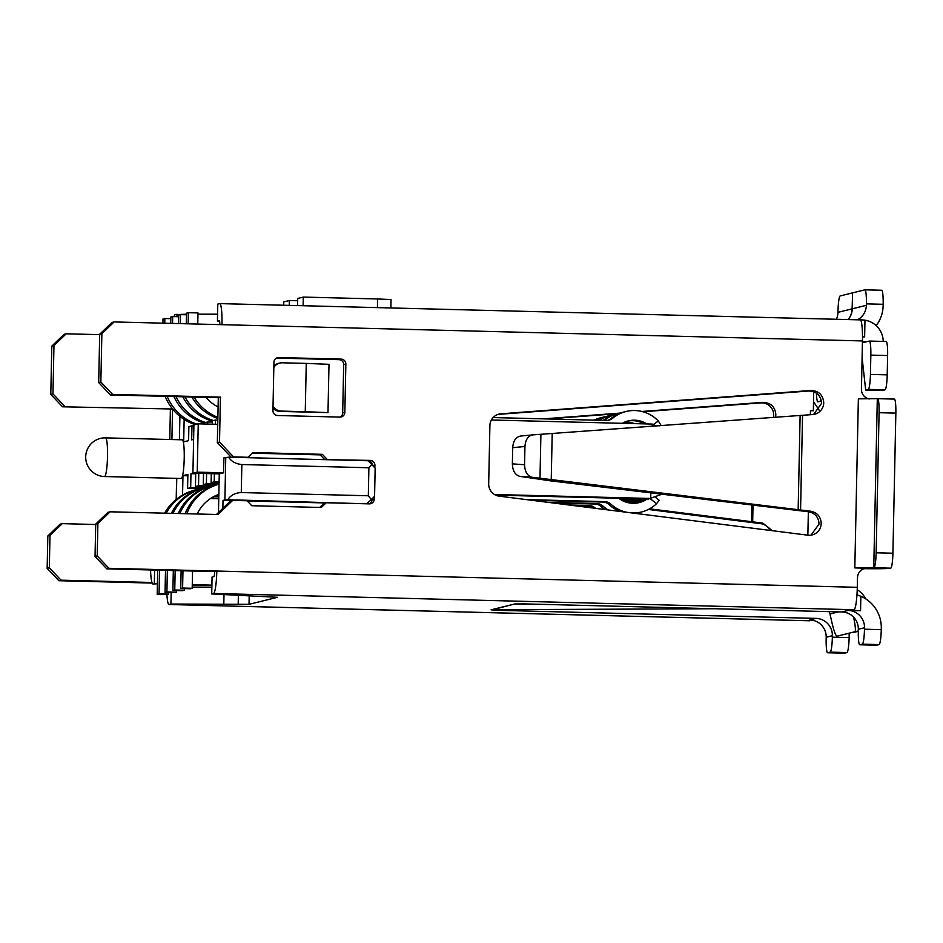 <?xml version="1.0" encoding="UTF-8"?>
<svg xmlns="http://www.w3.org/2000/svg" width="943" height="943" viewBox="0 0 943 943"><rect width="100%" height="100%" fill="white"/><g stroke="black" fill="none" stroke-linecap="round" stroke-linejoin="round"><path stroke-width="1.41" d="M186.525 314.184L175.15 314.644A21.76 2.77 91.5 0 0 174.031 316.6M217.574 314.184L197.959 314.184M177.001 314.184L176.942 316.683M62.521 406.798L172.534 409.003L62.521 406.798L50.792 394.422L51.806 346.116L64.041 334.341L66.21 333.798L99.699 334.647M51.806 346.116L53.963 345.574L66.21 333.798M62.226 523.648L60.069 524.19L47.834 535.966L49.991 535.424L62.226 523.648L95.715 524.508M152.165 583.08L58.879 580.711L47.15 568.323L47.834 535.966M170.388 409.533L169.764 439.497M648.36 509.456L760.577 523.636A12.082 11.976 -103.9 0 1 769.948 530.402M547.376 418.951L617.087 413.706M642.973 411.761L760.753 402.897A12.082 11.976 -103.9 0 1 773.684 415.25L773.437 417.431M172.557 409.026L171.909 439.556M64.69 406.268L52.961 393.879L53.963 345.574M813.738 391.722L813.337 410.771L810.461 410.7A33.842 1.167 -178.8 0 1 813.326 410.771L813.326 410.771M151.953 582.479L61.047 580.169L49.319 567.792L49.991 535.424M775.523 417.277L775.841 414.708C775.134 406.798 770.832 402.685 762.934 402.355L641.865 411.466M619.398 413.152L543.675 418.857M772.482 530.72L762.757 523.106L649.609 508.807M50.792 394.422L52.961 393.879M820.881 399.019L820.563 401.199L817.97 401.848A14.499 1.839 91.5 0 1 817.899 401.848A14.499 1.839 91.5 0 1 816.438 393.148M820.563 401.199L821.436 401.223M813.526 401.683L819.231 410.276M809.365 620.753A21.76 2.77 -88.5 0 0 809.459 620.765A21.76 2.77 -88.5 0 0 809.554 620.753L812.453 620.211M171.166 592.546L170.931 604.039L169.068 604.498A21.76 2.77 91.5 0 1 168.974 604.51A21.76 2.77 91.5 0 1 166.911 594.55M58.879 580.711L61.047 580.169M47.15 568.323L49.319 567.792M170.931 604.039L249.023 604.333L277.454 597.296L211.715 593.937L212.069 577.022L213.931 576.562A4.833 0.613 -88.5 0 0 214.65 571.588L106.783 568.841L108.94 568.311L97.212 555.922L97.883 523.565L110.131 511.79L217.998 514.524L232.673 500.403L247.066 500.768L251.757 505.719L321.268 507.487L326.16 502.772L369.314 503.868A4.833 4.798 76.1 0 0 374.206 499.153L374.253 496.513M211.857 587.124L192.219 587.124M849.101 633.46A33.842 33.547 -103.9 0 1 849.16 636.148L849.124 637.598A14.499 1.839 -88.5 0 1 846.967 652.544L830.182 652.12A14.499 1.839 91.5 0 0 832.351 637.173L832.374 635.723A16.927 16.774 76.1 0 0 815.954 618.384L498.34 610.321L491.044 609.85L514.831 603.944L534.221 604.145M211.715 593.937L213.578 593.477A21.76 2.77 91.5 0 0 216.807 571.045L108.94 568.311M856.963 594.785L860.853 596.259A33.842 33.547 -103.9 0 1 881.292 628.191L881.257 629.641A14.499 1.839 -88.5 0 1 879.1 644.588L862.326 644.163A14.499 1.839 91.5 0 0 864.483 629.205L864.519 627.755A16.927 16.774 76.1 0 0 848.087 610.427L860.558 610.746L852.118 610.239L854.052 609.732A21.76 2.77 -88.5 0 0 857.293 587.312L857.493 577.646A9.666 9.583 76.1 0 1 867.289 568.228L854.818 567.91L873.984 567.745A14.499 1.839 91.5 0 0 876.141 552.798L879.076 412.704A14.499 1.839 91.5 0 0 877.579 398.665L894.365 399.089A14.499 1.839 -88.5 0 0 894.294 399.089M714.9 608.73L492.494 609.72L514.831 603.944L524.308 603.897L841.91 611.96A16.927 16.774 -103.9 0 1 858.33 629.287L858.307 630.737A14.499 1.839 91.5 0 0 859.792 644.776A14.499 1.839 91.5 0 0 859.851 644.776L876.636 645.201A14.499 1.839 -88.5 0 1 876.566 645.212L859.792 644.776M815.954 618.384L809.766 619.916A16.927 16.774 -103.9 0 1 826.198 637.256L826.162 638.706A14.499 1.839 91.5 0 0 827.648 652.745A14.499 1.839 91.5 0 0 827.718 652.733L830.182 652.12M844.362 653.157A14.499 1.839 -88.5 0 0 844.433 653.169A14.499 1.839 -88.5 0 0 844.492 653.157L846.967 652.544M492.494 609.72L491.044 609.85M857.222 589.705A24.176 23.964 -103.9 0 1 865.745 598.864M853.556 617.146A14.499 1.91 77.3 0 1 854.888 631.751L836.971 636.195A14.499 1.91 77.3 0 1 836.96 636.195A14.499 1.91 77.3 0 1 831.926 622.498L830.005 613.987A7.249 7.19 -103.9 0 0 829.015 611.63M853.321 632.505A14.499 1.91 -102.7 0 0 853.332 632.505L858.295 631.28M862.326 644.163L859.851 644.776M879.1 644.588L876.636 645.201M863.812 568.794L865.426 568.688A33.842 1.167 1.2 0 0 890.546 568.228L890.758 568.169A14.499 1.839 -88.5 0 0 892.915 553.223L895.85 413.128A14.499 1.839 -88.5 0 0 894.365 399.089M325.618 459.654L370.222 460.396A4.833 4.798 76.1 0 1 374.913 465.347L374.866 467.787M327.068 459.3L322.376 454.337L252.865 452.581L247.974 457.284L233.593 456.919L219.507 442.067L220.45 397.133L112.582 394.398L100.854 382.021L101.868 333.716L114.103 321.94L221.97 324.675A21.76 2.77 91.5 0 0 219.743 303.611A21.76 2.77 91.5 0 0 219.648 303.622L217.786 304.082L217.432 320.997L219.295 320.537A4.833 0.613 -88.5 0 0 219.295 320.537L219.295 320.537A4.833 0.613 -88.5 0 1 219.813 324.616M869.269 398.983A9.666 9.583 76.1 0 1 861.442 389.247L862.456 340.93A21.76 2.77 -88.5 0 0 860.794 320.372L860.193 319.877A21.76 2.77 -88.5 0 1 860.228 319.877L219.743 303.611M339.951 417.089L277.631 415.509A4.833 4.798 76.1 0 1 272.928 410.559L273.942 362.242A4.833 4.798 76.1 0 1 278.845 357.538L341.166 359.118A4.833 4.798 76.1 0 1 345.857 364.069L344.843 412.374A4.833 4.798 76.1 0 1 339.951 417.089M802.552 415.285L812.666 414.555A12.082 11.976 76.1 0 0 823.746 402.814C823.027 394.893 818.724 390.779 810.85 390.473L500.945 413.8A12.082 11.976 76.1 0 0 489.9 425.552L488.686 483.877A12.082 11.976 76.1 0 0 499.224 496.171L807.786 535.176A12.082 11.976 76.1 0 0 821.212 523.495C820.799 516.693 817.286 512.603 810.674 511.224L798.155 509.703L800.124 415.462L802.552 415.285L800.572 509.998M372.108 464.333L368.902 467.752L368.312 495.77L371.365 499.601L374.571 496.183L375.161 468.164L368.124 460.738L228.619 457.19L223.915 457.838L223.597 472.808L219.271 473.881L218.47 512.52M365.153 503.762L227.734 499.707C230.693 495.252 235.196 492.859 241.267 492.552L368.312 495.77M371.365 499.601L367.228 503.244M372.061 498.859L372.037 499.696A4.833 4.798 -103.9 0 1 369.456 503.868M319.701 507.44L324.003 503.314L326.16 502.772M216.43 514.489L230.516 500.933L232.673 500.403M110.131 511.79L107.962 512.32L95.726 524.096L97.883 523.565M106.783 568.841L95.043 556.464L95.726 524.096M114.103 321.94L111.946 322.471L99.699 334.246L101.868 333.716M219.507 442.067L217.35 442.597L218.293 397.675L110.425 394.94L98.685 382.552L99.699 334.246M217.35 442.597L231.235 457.261M252.264 453.159L320.219 454.88L324.722 459.63M368.348 460.938A4.833 4.798 -103.9 0 1 372.697 465.088M519.852 476.368L532.041 477.252C527.314 475.861 524.827 471.689 524.556 464.734L512.367 463.862C512.627 470.816 515.126 474.989 519.852 476.368L550.276 480.812L808.505 511.754C815.106 513.122 818.63 517.212 819.054 524.037L811.039 535.141M497.916 414.437A12.082 11.976 -103.9 0 1 498.788 414.342L808.681 391.015C816.532 391.298 820.834 395.412 821.577 403.345L813.573 414.46M276.523 358.069A4.833 4.798 -103.9 0 1 276.676 358.069L338.997 359.66A4.833 4.798 -103.9 0 1 343.688 364.611L342.686 412.916A4.833 4.798 -103.9 0 1 340.093 417.089M95.043 556.464L97.212 555.922M214.65 571.588L216.807 571.045L857.293 587.312M224.01 594.632L223.809 604.027M877.579 398.665A14.499 1.839 91.5 0 0 877.52 398.665L858.366 398.83L854.818 567.91M862.491 336.828L864.625 336.899L862.491 336.851M883.226 341.425A21.76 21.571 -103.9 0 0 864.979 320.184L860.806 319.76M98.685 382.552L100.854 382.021M110.425 394.94L112.582 394.398M218.293 397.675L220.45 397.133M233.593 456.919L232.131 457.284M246.512 457.65L247.974 457.284M320.219 454.88L322.376 454.337M862.432 341.672L866.44 341.779L862.409 342.781M297.575 305.591L297.729 298.459L303.292 297.08L377.601 298.966L391.05 299.556L390.885 307.96M377.601 298.966L377.424 307.618M219.589 321.115L217.432 320.997M881.611 290.267A14.499 1.839 -88.5 0 1 881.67 290.255A14.499 1.839 -88.5 0 1 883.155 304.294L883.131 305.744A33.842 33.547 -103.9 0 1 876.177 325.63M857.552 319.807A16.927 16.774 76.1 0 0 866.346 305.32L866.381 303.87A14.499 1.839 91.5 0 0 864.896 289.831A14.499 1.839 91.5 0 0 864.825 289.843L852.59 292.872L852.26 308.809A16.927 16.774 -103.9 0 1 848.111 319.571M303.292 297.08L303.116 305.732M283.69 305.237L283.76 301.913L289.324 300.534L289.23 305.379M193.904 425.906L191.971 425.859L191.677 439.874L193.621 439.391M205.645 422.476A48.352 47.928 -103.9 0 1 176.011 396.602M178.663 316.718L172.699 316.577L172.557 323.425M173.925 396.543A48.352 47.928 76.1 0 0 204.572 423.159M172.699 316.577L170.848 317.025L170.718 323.378M599.43 420.272A33.842 33.547 -103.9 0 1 613.315 414.779M610.286 415.391L608.435 415.851A33.842 33.547 76.1 0 0 598.31 420.236M656.434 426.047L652.261 424.079L491.386 420M612.679 418.244A33.842 33.547 -103.9 0 1 625.987 411.502L624.136 411.961A33.842 33.547 76.1 0 0 610.816 418.704L612.679 418.244A9.666 9.583 76.1 0 1 606.349 420.448L493.13 417.572M625.987 411.502A33.842 33.547 -103.9 0 1 658.32 421.002L653.334 424.586M646.886 423.949A24.176 23.964 76.1 0 0 622.239 423.324M627.39 421.132A24.176 23.964 -103.9 0 1 644.163 423.879M610.816 418.704A9.666 9.583 -103.9 0 1 607.929 420.354M604.557 420.401A9.666 9.583 76.1 0 0 604.828 420.189A33.842 33.547 -103.9 0 1 621.166 412.845M634.498 423.631A24.176 23.964 76.1 0 0 624.466 422.193M212.399 422.087L207.672 421.969L207.625 424.067M204.548 423.996L204.572 422.735L207.672 421.969M213.495 420.531A48.352 47.928 -103.9 0 1 184.934 396.826M186.514 314.773L180.549 314.632L180.361 323.614M182.824 396.779A48.352 47.928 76.1 0 0 212.423 421.215M180.549 314.632L178.698 315.092L178.522 323.579M179.418 439.744L179.901 416.37M184.144 419.411L183.673 441.854L188.588 440.64L188.883 426.625L191.971 425.859M212.352 424.197L212.423 420.79L215.511 420.024L215.428 424.267M214.391 473.763L214.226 481.861L211.126 482.627L211.315 473.681M206.588 473.563L206.376 483.806L203.287 484.572L203.511 473.48M198.784 473.362L198.525 485.751L195.437 486.517L195.708 473.28M219.271 473.881L192.914 473.209L193.916 424.904L198.242 423.831L197.24 472.137L190.969 473.681L190.675 487.696L187.586 488.462L187.881 474.447L182.966 475.673L182.553 495.063M181.256 478.49A19.343 2.452 -88.5 0 0 184.215 458.534A19.343 2.452 -88.5 0 0 182.235 439.815L105.533 437.87A19.343 2.452 91.5 0 1 107.514 456.589A19.343 2.452 91.5 0 1 104.543 476.533L181.256 478.49M211.904 585.155L192.266 584.66M157.422 583.776L153.084 584A24.176 3.077 91.5 0 1 152.978 584.012A24.176 3.077 91.5 0 1 150.55 569.961M154.605 570.055L154.322 583.693M182.966 475.673L187.846 475.791M200.529 488.792L187.586 488.462M203.44 488.014L190.675 487.696M166.192 513.216A48.352 47.928 -103.9 0 1 196.592 489.712L194.741 490.171A48.352 47.928 76.1 0 0 164.612 513.169M168.679 592.487L168.644 594.125L166.793 594.585L157.198 594.338L157.705 570.138M218.752 498.753L210.513 498.541M196.592 489.712A48.352 47.928 -103.9 0 1 199.621 489.063M218.764 498.246L211.267 498.057M168.644 594.125L159.061 593.878L159.556 570.185M190.969 473.681L195.696 473.81M208.379 486.847L195.437 486.517M211.291 486.069L198.525 485.751M172.946 513.381A48.352 47.928 -103.9 0 1 204.442 487.767L202.592 488.226A48.352 47.928 76.1 0 0 171.343 513.346M176.53 590.542L176.494 592.18L174.644 592.64L165.049 592.393L165.508 570.338M213.955 496.501A38.675 38.345 -103.9 0 1 215.028 496.513L218.8 496.607M204.442 487.767A48.352 47.928 -103.9 0 1 207.46 487.13M218.811 496.101L216.878 496.053A38.675 38.345 76.1 0 0 214.827 496.053M176.494 592.18L166.899 591.933L167.359 570.385M216.23 484.902L203.287 484.572M219.059 484.124L206.376 483.806M179.83 513.558A48.352 47.928 -103.9 0 1 212.293 485.822L210.442 486.282A48.352 47.928 76.1 0 0 178.203 513.522M184.38 588.597L184.345 590.235L182.482 590.695L172.899 590.448L173.312 570.539M217.692 494.792A38.675 38.345 -103.9 0 1 218.835 494.674M212.293 485.822A48.352 47.928 -103.9 0 1 215.31 485.185M184.345 590.235L174.75 589.988L175.162 570.586M219.094 482.828L211.126 482.627M219.106 481.991L214.226 481.861M186.844 513.735A48.352 47.928 -103.9 0 1 219.059 484.16L218.293 484.337A48.352 47.928 76.1 0 0 185.17 513.699M192.549 571.022L192.195 588.291L190.333 588.75L180.75 588.503L181.115 570.727M218.847 494.356A38.675 38.345 76.1 0 0 197.158 513.994M192.195 588.291L182.6 588.043L182.966 570.774M231.978 500.568L223.031 500.344L227.734 499.707M223.031 500.344L222.854 508.301M297.682 300.746L289.324 300.534M848.016 319.571A16.927 16.774 76.1 0 0 852.13 308.844L852.59 292.908M852.472 292.896L840.166 295.949A14.499 1.839 91.5 0 0 838.009 310.895L837.985 312.345A16.927 16.774 -103.9 0 1 836.347 319.264M196.957 424.15A48.352 47.928 -103.9 0 1 167.217 396.378M170.813 318.663L164.848 318.51L164.754 323.225M165.166 396.331A48.352 47.928 76.1 0 0 195.107 424.609M164.848 318.51L162.998 318.97L162.915 323.178M594.998 420.154A33.842 33.547 -103.9 0 1 605.477 416.723M602.436 417.336L600.585 417.796A33.842 33.547 76.1 0 0 594.102 420.13M592.723 507.994A9.666 9.583 -103.9 0 0 587.065 505.955L574.004 505.625M595.505 508.348A33.842 33.547 -103.9 0 1 595.151 508.018A9.666 9.583 76.1 0 0 588.915 505.495L568.994 504.988M166.899 591.933L165.049 592.393M624.903 501.711L636.454 502.006L628.616 502.796M608.117 509.939A33.842 33.547 -103.9 0 1 603.001 506.073L601.139 506.532A9.666 9.583 -103.9 0 0 594.915 504.01L552.798 502.949M601.139 506.532A33.842 33.547 76.1 0 0 604.935 509.538M638.093 500.898A24.176 23.964 -103.9 0 1 634.203 503.291M603.001 506.073A9.666 9.583 76.1 0 0 596.766 503.55L547.777 502.313M174.75 589.988L172.899 590.448M635.169 503.244A24.176 23.964 76.1 0 0 639.271 500.933M636.619 513.051A33.842 33.547 -103.9 0 1 635.547 513.405M620.47 499.46L644.305 500.061L640.651 500.969L622.239 500.497M626.989 512.32A33.842 33.547 -103.9 0 1 610.84 504.128L608.989 504.588A9.666 9.583 -103.9 0 0 602.766 502.065L531.581 500.261M608.989 504.588A33.842 33.547 76.1 0 0 620.482 511.495M634.639 513.287A33.842 33.547 76.1 0 0 639.649 512.45L641.499 511.99A33.842 33.547 -103.9 0 1 631.669 512.909M645.943 498.953A24.176 23.964 -103.9 0 1 638.246 502.819M610.84 504.128A9.666 9.583 76.1 0 0 604.616 501.605L526.571 499.625M618.797 498.269A24.176 23.964 76.1 0 0 647.122 498.988M650.163 498.611L656.552 503.692A33.842 33.547 -103.9 0 1 641.499 511.99M656.552 503.692L659.216 500.261L654.925 496.867M661.951 494.191L648.501 499.024L495.653 495.134M650.823 492.859L650.705 498.47L494.486 494.509M652.214 426.354L652.261 424.079M182.6 588.043L180.75 588.503M159.061 593.878L157.198 594.338M197.24 472.137L223.597 472.808M198.242 423.831L217.727 424.326M325.465 502.949L247.243 500.957M272.987 408.024A9.666 9.583 76.1 0 0 280.047 411.407L327.987 412.621L329.001 364.316L306.263 363.409L305.261 411.714L281.285 411.101A9.666 9.583 -103.9 0 1 273.034 405.961M273.835 367.511A9.666 9.583 -103.9 0 1 279.765 363.067L278.539 363.373A9.666 9.583 76.1 0 0 273.859 366.12M368.902 467.752L241.856 464.534C235.809 463.932 231.4 461.492 228.619 457.19M279.765 363.067A9.666 9.583 -103.9 0 1 282.299 362.796L306.263 363.409M305.261 411.714L327.987 412.621M217.821 420.083L215.511 420.024M217.88 417.372A48.352 47.928 -103.9 0 1 194.01 397.062M197.759 324.062L197.995 312.923L188.4 312.687L188.164 323.814M205.963 397.357A38.675 38.345 76.1 0 0 218.092 406.928M191.853 397.003A48.352 47.928 76.1 0 0 217.857 418.503M188.4 312.687L186.549 313.147L186.325 323.767M623.582 422.605A24.176 23.964 -103.9 0 1 630.985 423.537M618.136 413.447L616.286 413.906A33.842 33.547 76.1 0 0 603.308 420.366M660.772 424.892L659.499 425.823L660.772 424.892L658.32 421.002M866.44 341.779L869.293 341.071A14.499 1.839 91.5 0 1 869.352 341.071A14.499 1.839 91.5 0 1 870.837 355.11L870.436 374.43A14.499 1.839 91.5 0 1 868.279 389.388L865.686 390.025L862.102 357.645M865.686 390.025L882.459 390.449L885.053 389.813A14.499 1.839 -88.5 0 0 887.21 374.854L887.622 355.535A14.499 1.839 -88.5 0 0 886.137 341.496A14.499 1.839 -88.5 0 0 886.066 341.496M524.556 464.734L524.945 446.487C525.499 439.579 528.163 435.701 532.925 434.864L800.124 415.462M532.041 477.252L798.155 509.703M512.367 463.862L512.709 447.666L524.945 446.487M512.709 447.666C513.263 440.758 515.927 436.88 520.689 436.043L532.925 434.864M760.577 523.636L762.757 523.106M760.753 402.897L762.934 402.355M807.856 535.188L808.351 511.743M810.379 414.72L810.461 410.7M753.021 505.094L752.679 521.856M169.068 604.498L809.554 620.753M854.052 609.732L213.578 593.477M841.91 611.96L848.087 610.427M832.374 635.723L826.198 637.256M832.351 637.173L849.124 637.598M498.364 609.567L498.34 610.321M858.295 630.985L854.888 631.751M838.563 611.877L830.005 613.987M864.519 627.755L858.33 629.287M864.483 629.205L881.257 629.641M860.853 596.259L860.558 610.746M867.289 568.228L865.426 568.688M862.456 340.93L221.97 324.675M374.913 465.347L373.239 465.759M372.037 499.696L374.206 499.153M249.188 596.059L249.023 604.333M238.19 604.392L238.379 595.446M890.758 568.169L873.984 567.745M877.308 398.724L873.76 567.804M864.979 320.184L864.625 336.899M368.277 460.868L370.222 460.396M883.155 304.294L866.381 303.87M852.26 308.809L866.346 305.32M176.754 478.372L176.317 499.319M224.882 499.884L225.766 457.379M192.254 584.99L211.892 585.497L192.254 585.014M837.985 312.345L852.13 308.844M216.878 496.053L215.028 496.513M587.065 505.955L588.915 505.495M595.151 508.018L594.396 508.206M594.915 504.01L596.766 503.55M602.766 502.065L604.616 501.605M241.856 464.534L241.267 492.552M281.285 411.101L280.047 411.407M342.686 412.916L344.843 412.374M345.857 364.069L343.688 364.611M338.997 359.66L341.166 359.118M278.845 357.538L276.676 358.069M604.027 420.389L604.828 420.189M885.053 389.813L868.279 389.388M870.436 374.43L887.21 374.854M887.622 355.535L870.837 355.11M876.141 552.798L892.915 553.223M895.85 413.128L879.076 412.704M808.681 391.015L810.85 390.473M500.945 413.8L498.788 414.342M808.505 511.754L810.674 511.224M539.985 478.572L540.905 434.452M552.197 433.721L551.219 480.128M827.718 652.733L844.492 653.157M751.477 521.715L751.83 504.953M809.459 620.765L168.974 604.51M881.67 290.255L864.896 289.831M176.2 499.413L176.636 478.372M105.533 437.87A19.343 19.343 0 0 0 85.707 456.801A19.343 19.343 0 0 0 104.543 476.533M886.137 341.496L869.352 341.071M844.433 653.169L827.648 652.745"/></g></svg>
